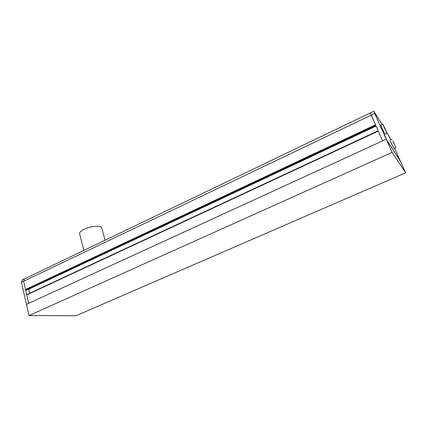 <?xml version="1.0" encoding="UTF-8"?>
<svg xmlns="http://www.w3.org/2000/svg" width="427" height="427" viewBox="0 0 427 427"><rect width="100%" height="100%" fill="white"/><g stroke="black" fill="none" stroke-linecap="round" stroke-linejoin="round"><path stroke-width="0.64" d="M370.476 113.102L375.482 124.791L25.508 289.511L23.613 281.233L24.35 278.772L23.613 281.233L28.668 303.325L26.746 294.924L378.29 131.084L382.656 140.867L26.463 304.334L21.441 282.274L22.183 279.813L24.312 278.788M375.568 124.988L25.508 289.511M375.797 125.501L25.972 289.976L25.871 289.533M26.752 289.986L25.972 289.976M29.703 293.242L28.694 289.084M378.146 130.763L27.008 294.502L27.072 294.774M24.979 278.671L373.806 111.255L374.698 113.507L371.191 115.178L370.326 112.925M394.34 143.952L392.787 140.889L394.18 144.022M393.192 142.09L395.898 147.528L393.192 142.09M391.943 139.026L390.016 139.907L391.249 142.976L393.966 148.399L395.898 147.528M385.442 129.52L383.718 126.13L385.255 129.605M384.097 127.337L387.097 133.331L385.794 130.096L382.805 124.124L384.097 127.337M382.805 124.124L380.729 125.095L382.005 128.313L385.015 134.291L387.097 133.331M389.803 137.836L388.928 136.117L389.707 137.878M389.926 138.038L388.597 135.375L389.926 138.038M398.194 156.528L399.24 158.844L398.129 156.56M398.946 158.043L397.633 155.417L398.946 158.043M385.111 136.496L386.12 138.46L385.111 136.496M385.832 137.617L384.3 134.58L385.832 137.617M375.781 115.6L374.644 113.075L375.781 115.6M375.829 115.333L374.276 112.253L375.829 115.333M390.673 139.608L386.547 131.81M382.026 124.492L373.812 111.255M375.851 115.365L374.228 112.152L375.851 115.365M389.942 138.06L388.554 135.29L389.942 138.06M398.962 158.065L397.59 155.327L398.962 158.065M385.848 137.643L384.252 134.478L385.848 137.643M394.527 148.148L400.393 161.16L386.232 139.223L374.698 113.507M405.65 172.812L392.13 152.37L29.02 315.558L76.027 315.745L405.65 172.812L400.393 161.16L386.232 139.223L382.656 140.867L371.191 115.178L21.441 282.274M29.02 315.558L26.463 304.334L386.232 139.223L392.13 152.37M79.614 233.879L79.539 233.59C79.475 232.325 80.927 230.938 83.905 229.416C90.609 225.952 101.749 225.12 101.722 227.986L105.069 240.081M26.725 290.013L375.979 125.912L26.687 290.018M376.059 126.093L28.774 289.218M79.539 233.59L83.932 250.211"/></g></svg>
